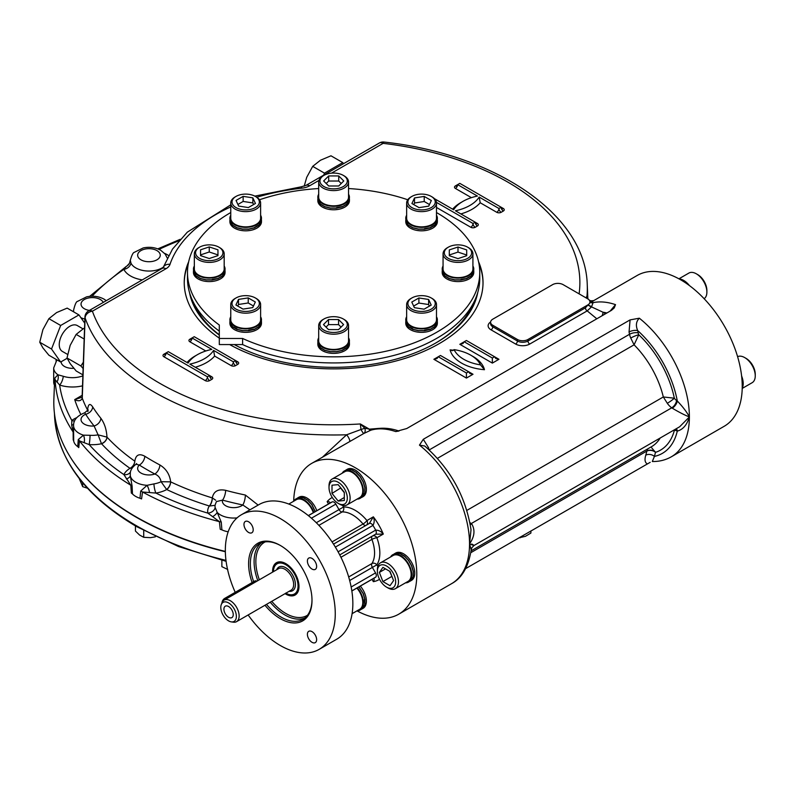 <?xml version="1.0" encoding="UTF-8"?>
<svg xmlns="http://www.w3.org/2000/svg" width="795" height="795" viewBox="0 0 795 795"><rect width="100%" height="100%" fill="white"/><g stroke="black" fill="none" stroke-linecap="round" stroke-linejoin="round"><path stroke-width="1.19" d="M219.301 331.108A146.131 84.369 180 0 1 187.491 278.558L187.491 272.466A146.131 84.369 180 0 1 230.759 212.543M436.485 212.543A146.131 84.369 180 0 1 479.753 272.466L479.753 278.558A146.131 84.369 180 0 1 397.083 354.56A146.131 84.369 180 0 1 242.604 344.563L219.301 344.563L219.301 325.016A146.131 84.369 180 0 1 187.491 272.466M259.508 199.754A146.131 84.369 180 0 1 318.696 188.544M348.548 188.544A146.131 84.369 180 0 1 407.746 199.754M479.753 272.466A146.131 84.369 180 0 1 397.083 348.468A146.131 84.369 180 0 1 242.604 338.471L219.301 338.471M242.604 344.563L242.604 338.471M225.055 270.807L225.055 272.466A15.791 9.123 180 0 1 220.424 278.916A15.791 9.123 180 0 1 209.254 281.589A15.791 9.123 180 0 1 193.463 272.466L193.463 270.807L193.732 272.725L196.027 276.024L200.34 278.568L206.014 279.959L212.176 279.999L217.89 278.677L222.292 276.183L224.717 272.914L225.055 270.737M261.476 220.036L261.476 221.696A15.791 9.123 180 0 1 256.855 228.145A15.791 9.123 180 0 1 234.515 228.145A15.791 9.123 180 0 1 229.894 221.696L229.894 220.036L230.162 221.944L232.458 225.253L236.771 227.797L242.435 229.189L248.596 229.228L254.32 227.907L258.723 225.412L261.138 222.143L261.476 219.967M473.78 270.807L473.78 272.466A15.791 9.123 180 0 1 469.159 278.916A15.791 9.123 180 0 1 451.948 280.893A15.791 9.123 180 0 1 442.199 272.466L442.199 270.807L442.467 272.725L444.763 276.024L449.076 278.568L454.74 279.959L460.901 279.999L466.625 278.677L471.028 276.183L473.442 272.914L473.78 270.737M437.359 321.578L437.359 323.237A15.791 9.123 180 0 1 432.728 329.687A15.791 9.123 180 0 1 415.517 331.664A15.791 9.123 180 0 1 405.768 323.237L405.768 321.578L406.036 323.495L408.332 326.795L412.645 329.339L418.319 330.73L424.48 330.77L430.194 329.448L434.597 326.954L437.021 323.684L437.359 321.508M349.422 199.008L349.422 200.668A15.791 9.123 180 0 1 344.791 207.117A15.791 9.123 180 0 1 327.58 209.085A15.791 9.123 180 0 1 317.831 200.668L317.831 199.008L318.099 200.916L320.395 204.216L324.708 206.76L330.372 208.161L336.533 208.201L342.257 206.869L346.66 204.385L349.084 201.115L349.422 198.939M437.359 220.036L437.359 221.696A15.791 9.123 180 0 1 432.728 228.145A15.791 9.123 180 0 1 415.517 230.123A15.791 9.123 180 0 1 405.768 221.696L405.768 220.036L406.036 221.944L408.332 225.253L412.645 227.797L418.319 229.189L424.48 229.228L430.194 227.907L434.597 225.412L437.021 222.143L437.359 219.967M317.831 342.546L317.831 344.265A15.791 9.123 -0 0 0 333.622 353.387A15.791 9.123 -0 0 0 349.422 344.265L349.422 342.546M229.894 321.508L229.894 323.237A15.791 9.123 -0 0 0 239.643 331.664A15.791 9.123 -0 0 0 256.855 329.687A15.791 9.123 -0 0 0 261.476 323.237L261.476 321.508M258.723 225.114L254.32 227.579M430.194 329.15L424.51 330.193M342.257 206.571L336.563 207.624M434.597 225.114L430.194 227.579M317.831 342.605L318.099 344.523L320.395 347.822L324.708 350.366L330.372 351.768L336.533 351.797L342.257 350.476L346.66 347.991L349.084 344.712L349.422 342.605M229.894 321.578L230.162 323.495L232.458 326.795L236.771 329.339L242.435 330.73L248.596 330.77L254.32 329.448L258.723 326.954L261.138 323.684L261.476 321.578M412.645 329.339L412.784 328.812L408.431 326.735L406.076 323.446L405.768 319.789A15.791 9.123 -0 0 0 421.559 328.901A15.791 9.123 -0 0 0 437.359 319.789A15.791 9.123 -0 0 0 436.485 316.798M408.332 225.253L406.076 221.904L405.768 218.247A15.791 9.123 -0 0 0 421.559 227.36A15.791 9.123 -0 0 0 437.359 218.247A15.791 9.123 -0 0 0 436.485 215.256M346.66 347.693L342.257 350.148M254.32 329.15L248.626 330.193M236.771 329.339L236.91 328.812L232.547 326.735L230.192 323.446L229.894 319.789A15.791 9.123 -0 0 0 239.643 328.206A15.791 9.123 -0 0 0 256.855 326.238A15.791 9.123 -0 0 0 261.476 319.789A15.791 9.123 -0 0 0 260.611 316.798M194.338 266.027A15.791 9.123 -0 0 0 193.463 269.018A15.791 9.123 -0 0 0 209.254 278.131A15.791 9.123 -0 0 0 225.055 269.018L224.746 272.675L222.391 275.964L218.029 278.479L212.195 279.423M212.345 279.84L206.173 279.84L200.479 278.479L196.127 275.964L193.771 272.675L193.463 269.018M254.46 227.708L248.765 229.069L242.604 229.069L236.91 227.708L232.547 225.194L230.192 221.904L229.894 218.247A15.791 9.123 -0 0 0 234.515 224.687A15.791 9.123 -0 0 0 251.727 226.664A15.791 9.123 -0 0 0 261.476 218.247A15.791 9.123 -0 0 0 260.611 215.256M261.476 218.247L261.177 221.904L258.812 225.194M443.063 266.027A15.791 9.123 -0 0 0 442.199 269.018A15.791 9.123 -0 0 0 457.99 278.131A15.791 9.123 -0 0 0 473.78 269.018L473.442 272.675M473.482 272.675L471.028 275.925M471.117 275.964L466.625 278.349M466.764 278.479L460.931 279.423M461.07 279.84L454.909 279.84L449.215 278.479L444.852 275.964L442.497 272.675L442.199 269.018M437.359 319.789L437.021 323.446M437.051 323.446L434.597 326.695M434.696 326.735L430.334 329.249M424.649 330.611L418.478 330.611L412.784 329.249M336.702 208.042L330.541 208.042L324.847 206.68L320.494 204.156L318.129 200.877L317.831 197.21A15.791 9.123 -0 0 0 333.622 206.332A15.791 9.123 -0 0 0 349.422 197.21A15.791 9.123 -0 0 0 348.548 194.228M349.422 197.21L349.114 200.877L346.66 204.126M346.759 204.156L342.397 206.68M437.359 218.247L437.021 221.894M437.051 221.904L434.696 225.194M430.334 227.708L424.51 228.652M424.649 229.069L418.478 229.069L412.784 227.708L408.431 225.194M342.397 350.277L336.702 351.638L330.541 351.638L324.847 350.277L320.494 347.763L318.129 344.474L317.831 340.816A15.791 9.123 -0 0 0 333.622 349.939A15.791 9.123 -0 0 0 349.422 340.816A15.791 9.123 -0 0 0 348.548 337.835M349.422 340.816L349.114 344.474L346.759 347.763M261.476 319.789L261.177 323.446L258.723 326.695M258.812 326.735L254.46 329.249M248.765 330.611L242.604 330.611L236.91 329.249M225.055 269.018A15.791 9.123 -0 0 0 224.18 266.027M230.759 215.256A15.791 9.123 -0 0 0 229.894 218.247M473.78 269.018A15.791 9.123 -0 0 0 472.916 266.027M406.642 316.798A15.791 9.123 -0 0 0 405.768 319.789M318.696 194.228A15.791 9.123 -0 0 0 317.831 197.21M406.642 215.256A15.791 9.123 -0 0 0 405.768 218.247M318.696 337.835A15.791 9.123 -0 0 0 317.831 340.816M230.759 316.798A15.791 9.123 -0 0 0 229.894 319.789M199.585 247.185L198.71 247.692A14.926 8.616 -0 0 0 194.338 253.784L194.338 269.018A14.926 8.616 -0 0 0 209.254 277.634A14.926 8.616 -0 0 0 224.18 269.018L224.18 253.784A14.926 8.616 -0 0 0 219.808 247.692L218.933 247.185A13.684 7.9 -0 0 0 199.585 247.185A13.684 7.9 -0 0 0 196.623 255.791A13.684 7.9 -0 0 0 209.254 260.661A13.684 7.9 -0 0 0 221.894 255.791A13.684 7.9 -0 0 0 218.933 247.185M236.016 196.415L235.131 196.922A14.926 8.616 -0 0 0 230.759 203.013L230.759 218.247A14.926 8.616 -0 0 0 245.685 226.863A14.926 8.616 -0 0 0 260.611 218.247L260.611 203.013A14.926 8.616 -0 0 0 256.238 196.922L255.354 196.415A13.684 7.9 -0 0 0 236.016 196.415A13.684 7.9 -0 0 0 236.016 207.584A13.684 7.9 -0 0 0 255.354 207.584A13.684 7.9 -0 0 0 255.354 196.415M448.32 247.185L447.436 247.692A14.926 8.616 0 0 0 443.063 253.784L443.063 269.018A14.926 8.616 0 0 0 457.99 277.634A14.926 8.616 0 0 0 472.916 269.018L472.916 253.784A14.926 8.616 0 0 0 468.543 247.692L467.659 247.185A13.684 7.9 0 0 0 457.99 244.87A13.684 7.9 0 0 0 448.32 247.185A13.684 7.9 0 0 0 448.32 258.355A13.684 7.9 0 0 0 467.659 258.355A13.684 7.9 0 0 0 467.659 247.185M411.89 297.956L411.015 298.463A14.926 8.616 -0 0 0 406.642 304.555L406.642 319.789A14.926 8.616 -0 0 0 411.015 325.88A14.926 8.616 -0 0 0 427.273 327.749A14.926 8.616 -0 0 0 436.485 319.789L436.485 304.555A14.926 8.616 -0 0 0 432.112 298.463L431.238 297.956A13.684 7.9 -0 0 0 411.89 297.956A13.684 7.9 -0 0 0 411.89 309.126A13.684 7.9 -0 0 0 431.238 309.126A13.684 7.9 -0 0 0 431.238 297.956L432.112 298.463M323.953 175.377L323.068 175.884A14.926 8.616 0 0 0 318.696 181.985L318.696 197.21A14.926 8.616 0 0 0 333.622 205.826A14.926 8.616 0 0 0 348.548 197.21L348.548 181.985A14.926 8.616 0 0 0 344.175 175.884L343.301 175.377A13.684 7.9 0 0 0 323.953 175.377A13.684 7.9 0 0 0 319.948 180.962A13.684 7.9 0 0 0 338.859 188.266A13.684 7.9 0 0 0 343.301 175.377M406.642 203.013L406.642 218.247A14.926 8.616 0 0 0 415.855 226.207A14.926 8.616 0 0 0 432.112 224.339A14.926 8.616 0 0 0 436.485 218.247L436.485 203.013A14.926 8.616 0 0 0 432.112 196.922L431.238 196.415A13.684 7.9 0 0 0 411.89 196.415L411.015 196.922A14.926 8.616 0 0 0 406.642 203.013A14.926 8.616 0 0 0 415.855 210.973A14.926 8.616 0 0 0 432.112 209.105A14.926 8.616 0 0 0 436.485 203.013M323.953 318.984L323.068 319.491A14.926 8.616 -0 0 0 318.696 325.582L318.696 340.816A14.926 8.616 -0 0 0 333.622 349.432A14.926 8.616 -0 0 0 348.548 340.816L348.548 325.582A14.926 8.616 -0 0 0 344.175 319.491L343.301 318.984A13.684 7.9 -0 0 0 323.953 318.984A13.684 7.9 -0 0 0 328.385 331.863A13.684 7.9 -0 0 0 347.306 324.569A13.684 7.9 -0 0 0 343.301 318.984M236.016 297.956L235.131 298.463A14.926 8.616 -0 0 0 230.759 304.555L230.759 319.789A14.926 8.616 -0 0 0 245.685 328.405A14.926 8.616 -0 0 0 260.611 319.789L260.611 304.555A14.926 8.616 -0 0 0 256.238 298.463L255.354 297.956A13.684 7.9 -0 0 0 236.016 297.956A13.684 7.9 -0 0 0 236.016 309.126A13.684 7.9 -0 0 0 255.354 309.126A13.684 7.9 -0 0 0 255.354 297.956M194.338 253.784A14.926 8.616 -0 0 0 209.254 262.4A14.926 8.616 -0 0 0 224.18 253.784M230.759 203.013A14.926 8.616 -0 0 0 235.131 209.105A14.926 8.616 -0 0 0 251.399 210.973A14.926 8.616 -0 0 0 260.611 203.013M443.063 253.784A14.926 8.616 0 0 0 457.99 262.4A14.926 8.616 0 0 0 472.916 253.784M406.642 304.555A14.926 8.616 -0 0 0 411.015 310.646A14.926 8.616 -0 0 0 427.273 312.514A14.926 8.616 -0 0 0 436.485 304.555M318.696 181.985A14.926 8.616 0 0 0 333.622 190.601A14.926 8.616 0 0 0 348.548 181.985M318.696 325.582A14.926 8.616 -0 0 0 333.622 334.198A14.926 8.616 -0 0 0 348.548 325.582M230.759 304.555A14.926 8.616 -0 0 0 239.971 312.514A14.926 8.616 -0 0 0 256.238 310.646A14.926 8.616 -0 0 0 260.611 304.555M411.015 196.922L411.89 196.415A13.684 7.9 0 0 0 411.89 207.584A13.684 7.9 0 0 0 431.238 207.584A13.684 7.9 0 0 0 431.238 196.415M217.959 249.819L217.959 255.622L209.254 258.524L200.549 255.622L200.549 249.819L209.254 246.917L217.959 249.819M255.453 203.46L248.348 207.565L238.639 206.064L236.036 200.459L243.141 196.355L252.85 197.856L255.453 203.46M449.284 255.722L449.284 249.918L457.99 247.016L466.695 249.918L466.695 255.722L457.99 258.623L449.284 255.722L449.284 254.996L457.99 252.095L457.99 247.016M411.79 302.07L418.895 297.966L428.614 299.467L431.208 305.081L424.103 309.175L414.394 307.675L411.79 302.07M338.74 185.99L328.683 185.99L323.654 180.962L328.683 175.943L338.74 175.943L343.768 180.962L338.74 185.99M419.025 207.634L411.919 203.53L414.513 197.925L424.222 196.425L431.337 200.529L428.734 206.134L419.025 207.634M328.514 319.54L338.561 319.54L343.589 324.569L338.561 329.597L328.514 329.597L323.486 324.569L328.514 319.54L328.514 324.618L338.561 324.618L338.561 319.54M248.229 297.896L255.334 302.001L252.731 307.605L243.022 309.106L235.916 305.002L238.51 299.397L248.229 297.896L248.229 302.974L253.476 306.005M200.549 255.622L200.549 254.897L209.254 251.995L217.959 254.897L217.959 255.622M209.254 251.995L209.254 246.917M237.894 204.464L243.141 201.433L243.141 196.355M243.141 201.433L252.85 202.934L252.85 197.856M252.85 202.934L253.595 204.534M457.99 252.095L466.695 254.996L466.695 255.722M413.648 306.075L418.895 303.044L418.895 297.966M418.895 303.044L428.614 304.545L428.614 299.467M428.614 304.545L429.35 306.145M326.198 183.506L328.683 181.022L328.683 175.943M328.683 181.022L338.74 181.022L338.74 175.943M338.74 181.022L341.224 183.506M413.778 204.603L414.513 203.003L414.513 197.925M414.513 203.003L424.222 201.503L424.222 196.425M424.222 201.503L429.479 204.534M338.561 324.618L341.055 327.103M326.02 327.103L328.514 324.618M237.775 306.075L238.51 304.475L238.51 299.397M238.51 304.475L248.229 302.974M472.816 304.247A143.06 82.601 180 0 1 435.441 343.182M219.301 334.814A143.06 82.601 180 0 1 194.427 304.247M477.725 292.56A144.929 83.674 180 0 1 436.107 342.804A144.929 83.674 180 0 1 234.286 344.563M219.301 335.063A144.929 83.674 180 0 1 189.518 292.56M184.231 283.129A149.39 86.248 180 0 1 188.296 263.662M478.958 263.662A149.39 86.248 180 0 1 483.012 283.129M219.301 338.143A149.39 86.248 180 0 1 184.231 282.623A149.39 86.248 180 0 1 188.683 261.714M478.56 261.714A149.39 86.248 180 0 1 483.022 282.623A149.39 86.248 180 0 1 391.875 362.043A149.39 86.248 180 0 1 229.666 344.563M596.816 318.795L587.187 310.885L591.52 306.9L602.968 312.206A6.221 3.587 -60 0 1 602.093 315.744M370.261 430.463L363.752 433.514A4.979 3.468 64.7 0 0 364.806 428.257L360.334 423.954L369.347 429.161L372.368 429.608L370.261 430.463A4.979 0.865 63.3 0 1 369.109 429.34A1.242 0.716 -60 0 1 369.347 429.161L379.135 428.366M586.044 297.877L586.998 295.988A4.979 4.969 -76.6 0 0 588.022 299.019M589.363 300.242A4.979 4.969 -76.6 0 0 590.814 300.838L593.607 300.639M676.326 428.684A6.221 4.094 -68.1 0 1 677.3 431.109C682.955 429.588 686.989 424.868 689.384 416.938A87.052 50.264 60 0 1 671.358 456.787L724.205 426.279A87.052 50.264 60 0 0 742.232 386.42A87.052 50.264 60 0 0 704.231 298.811A87.052 50.264 60 0 0 637.153 275.487L591.758 301.762M590.317 302.706L593.09 302.656L591.52 306.9L587.903 304.882A7.463 4.313 0 0 0 589.92 301.494A2.484 2.415 -151.2 0 0 593.09 302.656A87.052 50.264 60 0 1 615.519 304.644L614.227 307.933L611.484 310.328L406.722 428.545L395.662 431.576L399.04 431.019M322.482 457.165L346.6 434.786L361 429.499A4.979 0.547 61.7 0 0 363.752 433.514L311.69 463.396A87.052 50.264 60 0 1 398.752 513.649A87.052 50.264 60 0 1 398.752 614.177A87.052 50.264 60 0 1 356.975 610.848M293.693 501.228A87.052 50.264 60 0 1 311.69 463.396M465.641 568.614L650.181 462.332M630.087 319.888L639.319 318.199C636.099 321.458 635.563 325.592 637.699 330.601A6.221 2.534 168.4 0 0 629.054 332.002L630.087 319.888L423.298 439.287L419.462 445.13A87.052 50.264 60 0 1 469.537 543.869A87.052 50.264 60 0 1 451.5 583.719C461.895 578.184 468.454 566.895 471.197 549.852L469.537 543.869L471.018 529.708C465.781 496.587 450.348 468.682 424.719 446.005L419.462 445.13M316.788 510.708A15.791 9.123 -120 0 0 298.96 497.183L297.459 498.048M361.626 609.179L363.116 608.314A15.791 9.123 -120 0 0 366.386 601.08A15.791 9.123 -120 0 0 360.324 586.104M409.991 581.254L411.482 580.39A15.791 9.123 -120 0 0 413.907 567.729A15.791 9.123 -120 0 0 403.592 553.817A15.791 9.123 -120 0 0 395.691 553.032L394.201 553.896M361.626 497.471L363.116 496.617A15.791 9.123 -120 0 0 363.116 478.371A15.791 9.123 -120 0 0 347.326 469.259L345.825 470.123M315.277 511.582L311.918 504.567L307.913 500.284L303.561 497.71L299.516 497.253L297.519 498.008M313.806 512.437A15.791 9.123 -120 0 0 295.969 498.912A15.791 9.123 -120 0 0 293.822 501.158M295.969 498.912L299.288 497.342L303.312 497.74L307.675 500.254L311.7 504.507L315.158 511.652M313.339 512.705A14.926 8.616 -120 0 0 296.406 499.658L288.804 504.05M361.685 609.139L363.206 607.946L364.915 604.309L364.965 599.311L363.335 593.696L358.962 586.889M364.915 604.309L363.146 607.946L360.125 610.043A15.791 9.123 -120 0 0 363.404 602.809A15.791 9.123 -120 0 0 357.333 587.833M364.965 599.311L364.438 599.45L364.816 604.26M357.104 610.779A15.791 9.123 -120 0 0 360.125 610.043M358.843 586.948L363.146 593.617L364.816 599.231M352.096 613.67L359.698 609.288A14.926 8.616 -120 0 0 362.788 602.451A14.926 8.616 -120 0 0 356.875 588.091M410.051 581.215L411.572 580.022L413.281 576.385L413.33 571.376L411.701 565.772L408.66 560.415L404.645 556.132L400.292 553.558L396.248 553.101L394.25 553.857M413.281 576.385L411.512 580.022L408.491 582.109A15.791 9.123 -120 0 0 410.916 569.458A15.791 9.123 -120 0 0 400.601 555.536A15.791 9.123 -120 0 0 392.7 554.761A15.791 9.123 -120 0 0 390.554 557.007M392.7 554.761L396.019 553.191L400.044 553.588L404.367 556.291M405.47 582.854A15.791 9.123 -120 0 0 408.491 582.109M404.407 556.103L408.431 560.356L411.512 565.692L413.181 571.307L413.181 576.335M386.529 587.117L387.93 587.932A14.926 8.616 -120 0 0 395.393 588.668L408.064 581.364A14.926 8.616 -120 0 0 411.154 574.527A14.926 8.616 -120 0 0 404.635 559.511A14.926 8.616 -120 0 0 393.137 555.506L380.477 562.82A14.926 8.616 -120 0 0 377.387 569.657L377.387 571.277A12.939 7.463 -120 0 0 386.529 587.117A12.939 7.463 -120 0 0 395.672 581.841A12.939 7.463 -120 0 0 386.529 566A12.939 7.463 -120 0 0 377.387 571.277M395.393 588.668A14.926 8.616 -120 0 0 398.484 581.841A14.926 8.616 -120 0 0 391.975 566.815A14.926 8.616 -120 0 0 380.477 562.82M382.912 567.362L390.017 571.466L393.575 580.628L390.017 585.686L382.912 581.582L379.354 572.42L382.912 567.362M385.515 568.862L379.354 572.42M392.054 576.703L389.679 571.267M391.706 576.504L382.912 581.582M361.685 497.441L363.206 496.249L364.915 492.612L364.965 487.603L363.335 481.999L360.284 476.642L356.279 472.359L351.927 469.785L347.882 469.328L345.885 470.084M356.021 472.508L360.065 476.583L363.146 481.919L364.816 487.524L364.816 492.562L363.146 496.249L360.125 498.336A15.791 9.123 -120 0 0 360.125 480.101A15.791 9.123 -120 0 0 344.334 470.978A15.791 9.123 -120 0 0 342.188 473.234M357.104 499.081A15.791 9.123 -120 0 0 360.125 498.336M344.334 470.978L347.654 469.418L351.678 469.815L356.041 472.329M338.163 503.344L339.564 504.159A14.926 8.616 -120 0 0 347.027 504.895L359.698 497.591A14.926 8.616 -120 0 0 362.788 490.753A14.926 8.616 -120 0 0 356.269 475.738A14.926 8.616 -120 0 0 344.772 471.733L332.111 479.047A14.926 8.616 -120 0 0 329.011 485.884L329.011 487.504A12.939 7.463 -120 0 0 338.163 503.344A12.939 7.463 -120 0 0 347.306 498.067A12.939 7.463 -120 0 0 338.163 482.227A12.939 7.463 -120 0 0 329.011 487.504M347.027 504.895A14.926 8.616 -120 0 0 350.118 498.067A14.926 8.616 -120 0 0 339.564 479.783A14.926 8.616 -120 0 0 332.111 479.047M332.002 493.407L332.002 485.198L338.163 484.652L344.315 492.304L344.315 500.512L338.163 501.059L332.002 493.407L340.797 487.931M344.315 497.511L338.163 501.059M344.315 492.701L340.797 488.329M329.498 503.474C330.372 502.231 329.587 501.625 327.142 501.645L328.484 503.96M308.39 515.657L332.221 501.903A3.727 2.156 60 0 1 335.838 504.119L339.008 509.615L343.51 507.011A3.727 2.922 87.3 0 1 342.128 511.94A3.727 2.156 60 0 1 339.008 509.615L316.301 522.722M366.147 525.296A3.727 2.156 60 0 1 363.037 524.014A3.727 0.875 140.2 0 0 366.932 520.536A34.821 20.104 -120 0 0 343.51 507.011L342.575 505.391M366.177 525.276A3.727 3.051 60 0 0 366.932 520.536L373.352 516.83L369.337 523.458A3.727 2.156 60 0 1 372.944 525.406C374.445 522.812 374.584 519.95 373.352 516.83A47.263 27.288 -120 0 1 383.299 534.061L376.88 537.768A3.727 3.051 60 0 0 372.378 536.059L339.733 554.91L375.548 534.23L339.733 554.91L375.548 534.23L383.299 534.061C381.212 531.438 378.668 530.116 375.667 530.126A43.526 25.132 -120 0 0 372.944 525.406L335.361 547.109M351.151 586.998L375.548 572.907L372.378 567.411L376.88 564.808A3.727 2.922 32.7 0 0 371.921 563.546A31.094 17.947 -120 0 0 371.921 539.398A3.727 2.156 60 0 1 371.603 537.768A3.727 2.156 60 0 1 372.378 536.059M377.824 566.438L376.88 564.808A34.821 20.104 -120 0 0 376.88 537.768A3.727 0.875 -20.2 0 0 371.921 539.398L340.936 557.285M372.944 578.72C374.445 578.581 374.584 579.565 373.352 581.662A47.263 27.288 -120 0 0 379.523 579.307M225.343 551.412A279.82 161.554 180 0 1 53.891 398.454L54.706 378.221A7.463 4.949 -177.1 0 1 55.103 379.702L54.457 385.197A18.762 10.832 180 0 1 53.692 382.137L53.692 367.916A18.762 10.832 180 0 0 57.936 374.783L63.272 376.274A7.463 3.001 -71.9 0 1 59.645 385.048L55.103 379.702A278.638 160.868 0 0 0 73.14 432.043L71.669 425.096L71.838 420.436A7.463 4.8 53.5 0 0 74.571 420.972M220.215 529.271L219.39 521.649L207.863 513.123A7.463 6.052 -12 0 0 215.167 507.518L221.268 522.136L221.894 529.868L220.215 529.271M140.705 491.052L147.085 485.318L153.932 483.907A7.463 1.63 -99.1 0 0 155.899 493.069L142.534 492.006L141.57 498.932L139.97 498.266L140.705 491.052A7.463 4.591 -172.3 0 1 142.534 492.006A278.638 160.868 0 0 0 219.39 521.649A7.463 3.806 -5.9 0 1 221.268 522.136M139.97 498.266A18.762 10.832 180 0 1 132.477 493.934L131.314 493.019L130.827 485.248L123.881 474.585A7.463 5.873 25.6 0 0 130.489 471.952M78.268 439.575L83.475 435.163L90.064 435.292A7.463 0.745 -85.9 0 1 89.159 444.594L79.47 440.877L78.765 447.615L77.741 446.641L78.268 439.575A7.463 4.81 -174.2 0 1 79.47 440.877A278.638 160.868 0 0 0 130.827 485.248A7.463 3.637 -3.4 0 1 132.099 486.093L132.477 493.934M73.22 439.883L73.14 432.043A7.463 3.568 -0.5 0 1 73.617 433.086L73.687 440.986L73.22 439.883M579.108 293.862A246.251 142.176 0 0 0 383.14 143.348A7.463 1.222 -83.2 0 1 384.015 142.037C495.961 154.28 585.657 214.779 587.257 284.888A253.704 146.479 0 0 1 586.998 295.988L587.773 298.294M592.961 302.339A2.484 2.395 -85.7 0 1 591.748 302.577L590.983 302.766M589.92 301.494A7.463 4.313 0 0 0 589.801 301.047A7.463 4.313 0 0 0 589.572 300.55A7.463 4.313 0 0 0 587.773 298.87L563.148 284.65A7.463 4.313 0 0 0 552.595 284.65L492.791 319.173A7.463 4.313 0 0 0 490.604 322.223A7.463 4.313 0 0 0 492.791 325.264L517.416 339.485A7.463 4.313 0 0 0 527.969 339.485L587.773 304.962A7.463 4.313 0 0 0 587.903 304.882L591.639 306.691M610.143 311.093L615.519 304.644M88.672 310.835L162.19 268.392A7.463 4.313 60 0 1 165.926 268.76L92.399 311.203A7.463 4.313 -120 0 0 88.672 310.835A7.463 7.463 0 0 0 84.946 317.036A7.463 4.124 2 0 0 85.095 317.95A7.463 5.972 -19.6 0 1 92.399 311.203A246.251 142.176 0 0 0 360.334 423.954L361 429.499L364.806 428.257L372.358 429.608C380.676 427.382 389.461 427.829 398.732 430.96M395.662 431.576A87.052 50.264 60 0 0 370.718 430.234A4.979 1.192 62.9 0 1 369.665 429.538M82.124 397.003A7.463 4.373 2.7 0 0 82.104 397.162L82.124 396.854A7.463 4.124 2 0 0 82.282 397.808L85.095 317.95A253.704 146.479 0 0 0 346.6 434.786A4.979 1.441 -122.6 0 1 349.74 441.424M647.18 463.803C644.914 462.511 644.447 459.629 645.769 455.187A6.221 4.392 -165 0 1 654.414 456.409L652.317 461.498M423.298 439.287L428.555 447.754L428.942 449.692M427.571 448.45A6.221 2.534 168.4 0 1 428.555 447.754M470.243 524.521A6.221 3.011 127 0 0 471.733 523.935A12.432 7.185 -120 0 0 471.236 523.567L671.745 407.815A12.432 7.185 60 0 1 672.242 408.173A6.221 3.011 127 0 0 677.3 400.998C682.955 406.941 686.989 412.257 689.384 416.938L679.655 426.766L474.118 545.43L471.932 547.636L471.197 549.852M333.512 544.138L369.337 523.458L333.512 544.138M228.185 531.795A18.762 10.832 180 0 1 221.894 529.868M77.741 446.641A18.762 10.832 180 0 1 73.687 440.986M130.281 260.223L130.976 263.165A7.463 5.873 -25.6 0 1 123.881 269.376L126.365 266.335L89.656 296.366M215.743 500.224L212.305 497.928A6.221 2.494 -74.4 0 1 209.552 506.027L209.343 505.988A6.221 2.395 107.2 0 0 212.275 497.918L212.305 497.928C213.587 491.36 218.039 488.826 225.651 490.336A256.596 148.138 0 0 0 245.377 495.047L258.127 505.093M82.282 397.808L82.273 398.206C81.001 401.038 78.486 401.505 74.72 399.607A263.284 152.004 0 0 0 80.812 414.434M87.43 410.995A6.221 4.859 152.3 0 0 87.569 410.061L87.579 410.081C88.165 403.949 89.875 402.896 92.687 406.891A256.596 148.138 0 0 0 100.856 418.279C104.483 423.258 106.53 429.538 106.977 437.121L106.997 437.141A6.221 4.472 -42.8 0 1 101.522 443.739L101.432 443.61A6.221 4.373 138.6 0 0 106.977 437.121L98.103 434.845L94.088 425.971A7.463 5.525 141.2 0 0 100.856 418.279M106.997 437.141A257.073 148.417 180 0 0 134.782 461.15A6.221 4.035 -56.4 0 1 130.142 468.414L129.983 468.325A6.221 3.925 125.2 0 0 134.782 461.15L134.812 461.17C135.826 454.859 139.155 453.22 144.799 456.25A256.596 148.138 0 0 0 159.884 464.966C166.155 468.802 169.742 474.436 170.657 481.859L170.686 481.879A6.221 3.22 -64.7 0 1 166.751 489.551L166.592 489.452A6.221 3.11 116.9 0 0 170.657 481.859L161.067 481.71C160.391 478.014 158.324 475.44 154.836 474.009A7.463 4.124 118 0 0 159.884 464.966M645.769 455.187L646.852 451.123A6.221 4.392 -165 0 1 655.497 452.345L651.741 447.873M646.852 451.123L646.882 451.033A6.221 4.531 -166.8 0 1 655.348 451.928M470.789 552.694L646.882 451.033L647.716 448.897M471.733 544.009C475.301 545.956 474.565 545.907 469.537 543.869C474.565 536.665 475.301 530.017 471.733 523.935M437.459 458.337L634.082 344.821L638.773 334.765A6.221 0.954 156.3 0 0 630.733 338.054L634.082 344.821A68.4 39.492 60 0 1 663.318 396.963L674.339 398.196A6.221 0.735 145.1 0 1 667.313 403.294L663.318 396.963L466.844 510.4M672.242 408.173C679.198 412.297 684.912 415.219 689.384 416.938A87.052 50.264 60 0 0 639.319 318.199M235.221 592.325A77.731 44.878 60 0 1 225.333 550.309A77.731 44.878 60 0 1 241.432 514.723L259.021 504.577A77.731 44.878 60 0 1 336.752 549.444A77.731 44.878 60 0 1 336.752 639.2L319.163 649.356A77.731 44.878 60 0 1 248.149 614.962M237.089 517.873A18.762 10.832 180 0 1 217.144 512.338A7.463 3.011 -27.8 0 1 212.613 516.68M144.799 456.25A7.463 4.482 122.1 0 1 139.304 465.045A11.299 6.519 180 0 0 140.963 473.055A11.299 6.519 180 0 0 154.836 474.009A264.049 152.451 180 0 1 139.304 465.045L135.975 464.26C132.407 467.132 130.519 469.994 130.32 472.836L130.281 475.619A18.762 10.832 180 0 0 147.085 485.318A7.463 2.395 -108.3 0 1 149.46 492.314M126.365 478.978A7.463 3.637 -5.9 0 0 130.281 475.619L132.099 486.093M73.617 433.086L73.577 425.623A18.762 10.832 180 0 0 83.475 435.163A7.463 4.452 -97.4 0 1 84.171 442.517M73.647 424.391A7.463 3.428 17.1 0 1 71.669 425.096M54.706 378.221L57.936 374.783A7.463 6.102 -84.6 0 1 56.843 382.087M167.208 257.968L165.201 254.112L160.669 250.226C155.333 247.384 149.5 246.619 143.17 247.951L134.345 252.323C133.093 252.512 131.712 255.274 130.211 260.611L129.456 263.294A7.463 7.324 27.9 0 1 126.365 266.335M490.604 322.223L490.604 323.744A7.463 4.313 0 0 0 492.791 326.795L517.416 341.005A7.463 4.313 0 0 0 527.969 341.005L585.428 307.834L587.803 305.131M587.773 304.962L591.43 307.059M585.428 307.834A2.484 1.441 -120 0 0 587.187 310.885L529.728 344.056A9.947 5.744 0 0 1 515.657 344.056L491.032 329.836A9.947 5.744 0 0 1 490.624 321.965M249.928 509.824L242.813 504.974A264.049 152.451 180 0 1 222.52 500.125L216.409 501.585L215.157 504.924A18.653 10.772 180 0 0 215.167 507.518M245.377 495.047A7.463 2.097 101.9 0 1 242.813 504.974A11.299 6.519 180 0 1 229.358 507.16A11.299 6.519 180 0 1 222.52 500.125A7.463 2.564 105 0 0 225.651 490.336M83.117 368.522L80.891 365.978L67.009 357.959L70.169 363.643L76.151 370.967L82.899 374.862M84.161 339.038L76.151 334.407L70.169 345.368L67.009 357.959M82.988 328.852L77.264 325.543A14.926 8.616 120 0 0 65.766 329.547A14.926 8.616 120 0 0 59.247 344.563A14.926 8.616 120 0 0 62.348 351.4L67.605 354.431M84.727 323.148L78.944 314.919L60.668 325.473L51.526 349.025L60.668 362.023L67.138 358.287M78.944 314.919L67.168 308.112L56.614 312.574L48.893 318.666L42.91 329.627L39.75 342.228L42.91 347.912L48.893 355.226L60.668 362.023M39.75 342.228L51.526 349.025M48.893 318.666L60.668 325.473M76.151 334.407L83.873 328.315M80.891 365.978L83.346 362.202M82.173 395.304L74.72 399.607L82.104 397.162A7.463 4.373 2.7 0 0 82.273 398.206A257.073 148.417 180 0 0 87.569 410.061M87.579 410.081A6.221 4.969 -28.9 0 1 87.47 410.955M92.687 406.891A7.463 5.724 147.6 0 1 85.681 414.255A11.299 6.519 180 0 0 81.895 422.026A11.299 6.519 180 0 0 94.088 425.971A264.049 152.451 180 0 1 85.681 414.255L84.687 412.774L88.146 409.872L87.887 411.591M674.081 429.986A6.221 5.018 -105.7 0 1 674.339 430.493A6.221 3.587 60 0 1 676.545 430.781A18.653 10.772 60 0 0 677.3 431.109A79.589 45.951 60 0 1 654.414 456.409L655.497 452.345A75.863 43.804 60 0 0 674.339 430.493M241.432 514.723A77.731 44.878 60 0 1 319.163 559.601A77.731 44.878 60 0 1 319.163 649.356M264.974 605.243A44.838 25.887 -120 0 0 280.297 618.649A44.838 25.887 -120 0 0 311.998 600.344A44.838 25.887 -120 0 0 280.297 545.44A44.838 25.887 -120 0 0 252.124 582.566M248.587 521.778A6.529 3.766 -120 0 0 245.317 521.46A6.529 3.766 -120 0 0 245.317 528.993A6.529 3.766 -120 0 0 251.846 532.769A6.529 3.766 -120 0 0 252.85 527.532A6.529 3.766 -120 0 0 248.587 521.778M316.629 566.398A6.529 3.766 -120 0 0 313.777 559.829A6.529 3.766 -120 0 0 308.748 558.08A6.529 3.766 -120 0 0 308.748 565.613A6.529 3.766 -120 0 0 315.277 569.389A6.529 3.766 -120 0 0 316.629 566.398M312.008 642.3A6.529 3.766 -120 0 0 315.277 642.628A6.529 3.766 -120 0 0 315.277 635.086A6.529 3.766 -120 0 0 308.748 631.319A6.529 3.766 -120 0 0 307.745 636.547A6.529 3.766 -120 0 0 312.008 642.3M266.504 604.369A43.586 25.172 -120 0 0 281.172 617.129A43.586 25.172 -120 0 0 302.974 619.285A43.586 25.172 -120 0 0 311.998 599.827M280.744 545.698A43.586 25.172 -120 0 0 259.379 543.78A43.586 25.172 -120 0 0 253.655 581.682M272.625 572.112A18.653 10.772 60 0 1 276.461 562.711A18.653 10.772 60 0 1 285.793 563.635A18.653 10.772 60 0 1 297.976 580.072A18.653 10.772 60 0 1 295.124 595.028A18.653 10.772 60 0 1 285.057 593.656M295.521 594.769A18.653 10.772 60 0 1 286.617 593.627L285.743 593.12M286.617 593.627L285.862 593.189A17.41 10.057 60 0 0 298.055 585.955A17.41 10.057 60 0 0 285.783 564.708A17.41 10.057 60 0 0 273.43 571.645L273.43 570.78A18.653 10.772 60 0 1 276.889 562.492M231.355 621.889L233.472 622.187A12.432 7.185 -120 0 0 236.552 621.66A12.432 7.185 -120 0 0 239.136 615.966A12.432 7.185 -120 0 0 233.7 603.445A12.432 7.185 -120 0 0 224.12 600.116A12.432 7.185 -120 0 0 222.123 602.521L221.318 604.498A11.001 6.35 -120 0 0 220.801 607.41A11.001 6.35 -120 0 0 231.355 621.889A11.001 6.35 -120 0 0 236.234 614.684A11.001 6.35 -120 0 0 228.582 602.918A11.001 6.35 -120 0 0 221.318 604.498M256.805 581.244L256.387 580.996A3.727 2.156 120 0 0 254.519 581.185L224.627 598.446A3.727 2.156 120 0 0 221.984 602.848M223.922 609.208A6.589 3.806 60 0 1 226.913 605.909A6.589 3.806 60 0 1 231.872 609.994A6.589 3.806 60 0 1 232.935 616.334A6.589 3.806 60 0 1 227.738 616.701A6.589 3.806 60 0 1 223.922 609.208M209.552 506.027L214.213 505.431M166.592 489.452L161.067 481.71A18.653 10.772 180 0 1 153.932 483.907M101.432 443.61L98.103 434.845A18.653 10.772 180 0 1 90.064 435.292M194.238 336.692L192.042 337.964L211.828 349.383A39.8 22.976 0 0 0 188.087 363.096L168.302 351.668L166.095 352.94L207.435 376.8L209.632 375.528L189.846 364.11A39.8 22.976 0 0 0 213.587 350.396L233.372 361.824L235.568 360.552L194.238 336.692M213.587 350.396L214.63 356.081L231.176 365.63A3.11 1.799 0 0 0 235.568 365.63L237.775 364.358A3.11 1.799 0 0 0 237.775 361.824L235.568 360.552A3.11 1.799 -120 0 0 237.775 364.358M436.445 202.367L473.005 223.475L475.211 222.202L455.416 210.784A39.8 22.976 0 0 0 479.166 197.071L480.21 202.755L496.756 212.305A3.11 1.799 0 0 0 501.148 212.305L503.344 211.033A3.11 1.799 0 0 0 503.344 208.499L459.818 183.367L457.622 184.629L477.407 196.057A39.8 22.976 0 0 0 453.657 209.761L434.467 198.68M479.166 197.071L498.952 208.499L501.148 207.227A3.11 1.799 -120 0 0 503.344 211.033M464.21 341.771L466.417 340.498L494.55 356.746L492.353 358.018L464.21 341.771L462.928 343.569L459.818 344.305L464.21 341.771M498.952 359.29L495.841 358.545L494.55 356.746L498.952 359.29L492.353 363.096L492.353 358.018M473.005 374.266L469.895 373.521L468.613 371.722L440.47 355.474L438.274 356.746L466.417 372.994L468.613 371.722L473.005 374.266L466.417 378.072L466.417 372.994M433.871 359.29L436.982 358.545L438.274 356.746L433.871 359.29L466.417 378.072M454.104 349.641A37.305 21.544 0 0 0 480.478 364.875A37.305 21.544 0 0 0 454.104 349.641L452.365 350.694L450.119 349.88A40.416 23.333 0 0 0 484.463 369.705A40.416 23.333 0 0 0 471.882 355.852M480.478 364.875L484.463 369.705M343.529 163.7L342.764 162.597L324.489 173.151L323.714 175.139M342.764 162.597L330.988 155.8L320.435 160.262L312.703 166.354L306.721 177.315L304.207 186.169M312.703 166.354L324.489 173.151M679.079 278.906A15.791 9.123 60 0 1 683.67 280.416A15.791 9.123 60 0 1 689.414 285.564M678.92 278.816L688.868 273.073A14.926 8.616 60 0 1 696.331 273.808A14.926 8.616 60 0 1 706.884 292.093A14.926 8.616 60 0 1 704.131 298.711M696.331 273.808L697.742 274.623A12.939 7.463 60 0 1 706.884 290.463L706.884 292.093M741.616 375.985A15.791 9.123 60 0 1 743.206 383.528A15.791 9.123 60 0 1 742.212 388.268M737.591 356.657A14.926 8.616 60 0 1 744.696 357.591A14.926 8.616 60 0 1 755.25 375.866A14.926 8.616 60 0 1 752.159 382.693L742.212 388.437M744.696 357.591L746.107 358.396A12.939 7.463 60 0 1 755.25 374.236L755.25 375.866M68.45 454.015A279.542 161.395 0 0 0 135.955 517.068A279.542 161.395 0 0 0 225.353 551.74M135.428 525.932L135.428 531.06L139.582 535.045L143.726 537.311L143.726 530.593M143.726 537.311L150.494 537.659L155.363 536.824M79.162 478.421L82.69 486.689L82.69 482.794M82.69 486.689L87.45 488.209M227.767 569.488L221.865 566.656L221.865 560.276M518.936 537.837L525.485 536.307L530.901 533.048L530.901 530.941M520.079 537.847L520.079 537.181M189.846 341.771A3.11 1.799 120 0 0 192.042 337.964L189.846 339.227A3.11 1.799 0 0 0 189.846 341.771L205.816 350.993M195.282 367.25A42.91 24.774 0 0 0 214.63 356.081M211.828 376.8L209.632 375.528A3.11 1.799 -120 0 0 211.828 379.344A3.11 1.799 0 0 0 211.828 376.8A3.11 1.799 -60 0 1 210.278 376.959A3.11 1.799 -60 0 1 209.632 375.528L210.278 376.959M163.899 356.746A3.11 1.799 120 0 0 166.095 352.94L163.899 354.212A3.11 1.799 0 0 0 163.899 356.746L205.229 380.606A3.11 1.799 0 0 0 209.632 380.606L211.828 379.344M196.266 355.355A42.91 24.774 0 0 0 187.044 362.49M477.407 226.009A3.11 1.799 0 0 0 477.407 223.475L475.211 222.202A3.11 1.799 -120 0 0 477.407 226.009L475.211 227.281A3.11 1.799 60 0 1 473.005 223.475A3.11 1.799 -60 0 1 470.809 227.281A3.11 1.799 0 0 0 475.211 227.281M436.485 207.465L470.809 227.281M461.845 202.029A42.91 24.774 0 0 0 452.623 209.165M455.416 188.445A3.11 1.799 120 0 0 457.622 184.629L455.416 185.901A3.11 1.799 0 0 0 455.416 188.445L471.395 197.657M460.861 213.925A42.91 24.774 0 0 0 480.21 202.755M492.353 363.096L459.818 344.305M453.885 350.297A40.416 23.333 0 0 0 450.119 349.88M309.613 185.801A7.463 4.313 -120 0 0 305.886 185.434L301.076 186.845A7.463 1.163 83.6 0 1 301.901 188.167A14.926 8.616 0 0 0 309.613 185.801L318.954 180.415M331.505 173.161L383.14 143.348A7.463 4.313 60 0 0 379.404 142.981L305.886 185.434M301.901 188.167A166.652 96.215 0 0 0 256.775 197.249M230.759 206.919A166.652 96.215 0 0 0 170.021 264.308A7.463 5.982 -161.4 0 0 163.045 267.766L172.475 249.143L187.322 232.16L230.759 204.852M165.926 268.76A14.926 8.616 0 0 0 170.021 264.308M332.28 497.481A47.263 27.288 -120 0 0 327.142 501.645M373.352 581.662L372.01 579.356M332.221 501.903A43.526 25.132 -120 0 0 330.819 502.609L308.321 515.597M332.052 541.902L363.037 524.014A31.094 17.947 -120 0 0 342.128 511.94L318.884 525.356M351.847 590.993L374.346 578.005A43.526 25.132 -120 0 0 375.667 577.14A3.727 2.156 60 0 0 375.548 572.907M311.431 518.201L335.838 504.119M338.084 551.819L375.667 530.126A3.727 2.156 60 0 1 375.548 534.23M348.677 576.971L371.921 563.546A3.727 2.156 60 0 0 371.603 564.808A3.727 2.156 60 0 0 372.378 567.411L349.671 580.519M351.837 590.904L375.667 577.14M605.591 313.727L602.968 312.206A79.589 45.951 60 0 1 606.883 312.982M629.054 332.002L629.521 334.278L429.211 449.93M637.699 330.601A79.589 45.951 60 0 1 677.3 400.998A18.653 10.772 60 0 0 676.545 400.461A6.221 3.587 60 0 1 674.339 398.196A75.863 43.804 60 0 0 638.773 334.765A6.221 3.587 60 0 1 638.166 332.886L637.699 330.601M155.899 493.069A274.911 158.722 0 0 0 207.863 513.123A26.016 15.016 0 0 1 209.343 505.988A263.284 152.004 0 0 1 166.751 489.551A26.016 15.016 0 0 1 155.899 493.069M89.159 444.594A274.911 158.722 0 0 0 123.881 474.585A26.016 15.016 0 0 1 129.983 468.325A263.284 152.004 0 0 1 101.522 443.739A26.016 15.016 0 0 1 89.159 444.594M82.511 385.833A26.016 15.016 0 0 1 59.645 385.048A274.911 158.722 0 0 0 71.838 420.436A26.016 15.016 0 0 1 76.718 417.673M142.295 279.88A26.016 15.016 0 0 1 123.881 269.376A274.911 158.722 0 0 0 92.041 296.237M178.964 240.756A274.911 158.722 0 0 0 159.03 249.382M212.275 497.918A257.073 148.417 180 0 1 170.686 481.879M630.733 338.054A12.432 7.185 60 0 1 629.521 334.278A6.221 2.534 168.4 0 1 638.166 332.886M168.54 255.483A26.016 15.016 0 0 0 164.565 253.347M73.816 311.958A18.762 10.832 180 0 1 73.577 310.219L73.577 311.819M491.032 329.836A2.484 1.441 -60 0 0 492.791 326.795L492.791 325.264M515.657 344.056A2.484 1.441 -60 0 0 517.416 341.005L517.416 339.485M529.728 344.056A2.484 1.441 -120 0 1 527.969 341.005L527.969 339.485M676.008 428.863A6.221 3.915 -64.9 0 1 676.545 430.781M660.208 437.985A68.4 39.492 60 0 1 651.473 446.73L471.057 550.885M470.163 524.054A6.221 3.24 124.5 0 0 471.236 523.567A12.432 7.185 -120 0 1 469.875 522.504M676.545 400.461A6.221 3.24 124.5 0 1 671.745 407.815A12.432 7.185 60 0 1 667.313 403.294M304.763 618.063A43.586 25.172 60 0 1 284.918 614.972A43.586 25.172 60 0 1 270.24 602.203M257.809 580.668A43.586 25.172 60 0 1 261.326 542.846M307.546 615.191A42.344 24.446 60 0 1 271.771 601.328M259.339 579.784A42.344 24.446 60 0 1 265.212 541.872M276.67 569.777A13.684 7.9 60 0 1 292.58 574.954A13.684 7.9 60 0 1 289.112 591.311M224.12 600.116L278.647 568.634A12.432 7.185 60 0 1 291.079 575.819A12.432 7.185 60 0 1 291.079 590.178L236.552 621.66M255.712 581.87L254.519 581.185M225.82 599.132L224.627 598.446M163.223 267.219A18.653 10.772 180 0 1 144.978 270.807A18.653 10.772 180 0 1 130.976 263.165M84.876 319.073A18.653 10.772 180 0 1 80.911 317.712M82.859 375.846A18.653 10.772 180 0 1 63.272 376.274M73.816 368.304A11.299 6.519 180 0 1 61.155 361.745M89.388 310.418A11.299 6.519 180 0 1 82.561 300.858A11.299 6.519 180 0 1 100.329 299.506A11.299 6.519 180 0 1 103.241 302.428M156.943 250.594A11.299 6.519 180 0 1 151.875 261.505A11.299 6.519 180 0 1 138.042 253.516A11.299 6.519 180 0 1 156.943 250.594M191.396 339.385L192.042 337.964A3.11 1.799 60 0 1 191.396 339.385A3.11 1.799 60 0 1 189.846 339.227M237.775 361.824A3.11 1.799 -60 0 1 236.214 361.983A3.11 1.799 -60 0 1 235.568 360.552L236.214 361.983M235.568 365.63A3.11 1.799 60 0 1 233.372 361.824A3.11 1.799 -60 0 1 231.176 365.63M209.632 380.606A3.11 1.799 60 0 1 207.435 376.8A3.11 1.799 -60 0 1 205.229 380.606M165.459 354.361L166.095 352.94A3.11 1.799 60 0 1 165.459 354.361A3.11 1.799 60 0 1 163.899 354.212M477.407 223.475A3.11 1.799 -60 0 1 475.847 223.624A3.11 1.799 -60 0 1 475.211 222.202L475.847 223.624M456.976 186.06L457.622 184.629A3.11 1.799 60 0 1 456.976 186.06A3.11 1.799 60 0 1 455.416 185.901M503.344 208.499A3.11 1.799 -60 0 1 501.794 208.648A3.11 1.799 -60 0 1 501.148 207.227L501.794 208.648M501.148 212.305A3.11 1.799 60 0 1 498.952 208.499A3.11 1.799 -60 0 1 496.756 212.305M225.979 560.366A279.164 161.176 180 0 1 136.223 525.624A279.164 161.176 180 0 1 54.537 415.636L54.448 413.36M398.752 614.177L451.5 583.719M587.724 298.125L588.27 299.188M589.333 300.192L590.814 300.838M589.801 301.047L591.748 302.577M671.358 456.787C665.663 460.027 659.383 461.607 652.506 461.517M56.018 360.99L56.246 359.479M180.246 239.305L157.808 248.875M587.257 284.888L587.833 298.443M129.456 263.294L127.16 265.778M384.015 142.037A7.463 7.463 0 0 0 379.404 142.981M82.124 396.854L84.946 317.036M135.975 464.26L136.651 463.555L136.482 464.27M73.577 425.623C73.428 420.098 77.135 415.815 84.687 412.774M56.932 359.867L53.692 367.916M106.282 300.669L104.056 299.139C98.719 296.297 92.886 295.541 86.556 296.873L77.612 301.355C76.33 301.424 74.978 304.376 73.577 310.219M254.847 196.127L301.076 186.845M162.19 268.392L162.945 268.024M226.108 561.33L178.527 546.533L136.74 526.688C84.926 496.06 57.528 459.043 54.537 415.636"/></g></svg>
